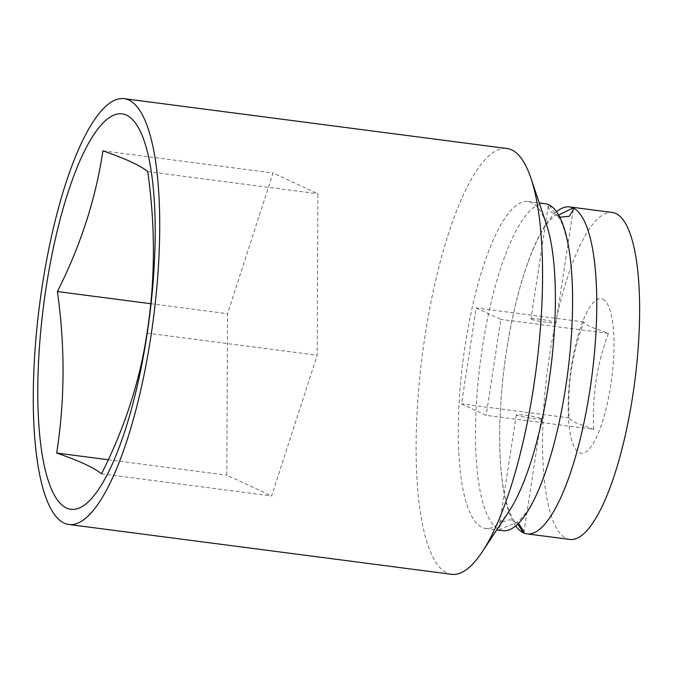 <?xml version="1.0" encoding="UTF-8"?>
<svg xmlns="http://www.w3.org/2000/svg" width="673" height="673" viewBox="0 0 673 673"><rect width="100%" height="100%" fill="white"/><g stroke="black" fill="none" stroke-linecap="round" stroke-linejoin="round"><path stroke-width="0.5" stroke-dasharray="3.37 2.52" d="M515.695 525.891A164.851 44.031 97.4 0 1 504.565 364.699A164.851 44.031 97.4 0 1 556.579 211.726M558.691 215.057L556.15 214.956L549.648 211.255L548.268 205.879L548.899 204.802L556.436 215.209L559.827 217.177M518.53 523.266L516.124 522.652L499.189 529.659L498.996 527.901L502.117 522.038L509.621 519.674L515.838 522.399L517.714 524.074M451.625 574.313A214.695 57.34 97.4 0 1 446.965 572.942A214.695 57.34 97.4 0 1 423.679 345.106A214.695 57.34 97.4 0 1 507.038 148.514M509.125 511.127A164.851 44.031 97.4 0 1 485.553 528.465A164.851 44.031 97.4 0 1 481.969 527.413A164.851 44.031 97.4 0 1 464.092 352.467A164.851 44.031 97.4 0 1 528.103 201.513A164.851 44.031 97.4 0 1 531.678 202.565A164.851 44.031 97.4 0 1 546.451 224.311M502.773 530.711A164.851 44.031 97.4 0 1 499.189 529.659A164.851 44.031 97.4 0 1 481.313 354.713A164.851 44.031 97.4 0 1 545.323 203.759M569.812 539.435A164.851 44.031 97.4 0 1 566.237 538.383A164.851 44.031 97.4 0 1 548.36 363.437A164.851 44.031 97.4 0 1 612.363 212.483M531.384 319.263A12.652 1.018 8.7 0 0 545.012 322.089A12.652 1.018 8.7 0 0 555.982 322.746A12.652 1.018 8.7 0 0 555.57 322.409A12.652 1.018 8.7 0 0 541.942 319.574A12.652 1.018 8.7 0 0 530.972 318.918A12.652 1.018 8.7 0 0 531.384 319.263M540.882 418.354A12.652 1.018 -171.3 0 1 541.302 418.69A12.652 1.018 -171.3 0 1 530.332 418.034A12.652 1.018 -171.3 0 1 516.704 415.207A12.652 1.018 -171.3 0 1 516.292 414.862A12.652 1.018 -171.3 0 1 527.253 415.519A12.652 1.018 -171.3 0 1 540.882 418.354M593.754 429.34C591.962 396.447 596.85 364.463 608.442 333.396L590.953 327.011C587.075 325.126 584.686 323.452 583.794 321.972C572.201 353.039 567.314 385.023 569.106 417.916C570.006 419.397 572.395 421.071 576.273 422.955L593.754 429.34L486.167 415.342L461.518 403.909L476.198 307.965L500.847 319.397L486.167 415.342M602.84 299.199A77.9 20.804 97.4 0 1 610.806 385.099A77.9 20.804 97.4 0 1 579.344 452.71A77.9 20.804 97.4 0 1 571.369 366.819A77.9 20.804 97.4 0 1 602.84 299.199M101.497 473.809L271.648 495.959L317.176 355.251L317.883 193.765L273.061 172.995L227.533 313.702L226.826 475.18L271.648 495.959M108.26 459.752L226.826 475.18M147.025 333.11L317.176 355.251M147.74 171.623L317.883 193.765M102.919 150.845L273.061 172.995M150.718 303.7L227.533 313.702M569.106 417.916L461.518 403.909M608.442 333.396L500.847 319.397M583.794 321.972L476.198 307.965M556.15 214.956L556.344 214.965C556.764 213.072 553.147 216.672 545.475 225.758C540.326 233.237 535.128 243.744 529.887 257.271C518.547 287.27 510.084 323.259 504.498 365.22C501.385 389.44 499.778 412.65 499.669 434.834C499.618 449.741 500.258 463.293 501.595 475.491C503.194 489.608 505.49 500.88 508.494 509.318C513.575 522.332 515.905 522.155 515.838 522.399M528.103 201.513L539.266 202.968M573.278 209.707L555.982 322.746M541.302 418.69L524.015 531.653M516.292 414.862L498.996 527.901M548.268 205.879L530.972 318.918M516.124 522.652L515.93 522.643C515.526 524.57 519.211 520.877 527.001 511.556C538.812 493.847 549.345 465.009 558.573 425.033C567.583 383.921 572.252 343.196 572.605 302.858C573.926 253.502 562.048 216.538 556.436 215.209M485.553 528.465L496.716 529.92"/><path stroke-width="1.01" d="M517.714 524.074L523.375 532.806A164.851 44.031 97.4 0 1 515.695 525.891M556.579 211.726A164.851 44.031 97.4 0 1 569.501 206.905A164.851 44.031 97.4 0 1 573.085 207.949L558.691 215.057M64.128 523.123A214.695 57.34 97.4 0 1 40.851 295.279A214.695 57.34 97.4 0 1 124.211 98.687A214.695 57.34 97.4 0 1 128.871 100.058A214.695 57.34 97.4 0 1 152.148 327.894A214.695 57.34 97.4 0 1 68.789 524.486A214.695 57.34 97.4 0 1 64.128 523.123M124.211 98.687L507.038 148.514A214.695 57.34 97.4 0 1 511.699 149.877A214.695 57.34 97.4 0 1 530.93 178.202A214.695 57.34 97.4 0 1 536.188 368.812A214.695 57.34 97.4 0 1 482.322 551.725A214.695 57.34 97.4 0 1 451.625 574.313L68.789 524.486M539.266 202.968L545.323 203.759A164.851 44.031 97.4 0 1 548.899 204.802A164.851 44.031 97.4 0 1 566.775 379.757A164.851 44.031 97.4 0 1 502.773 530.711L496.716 529.92M569.501 206.905L612.363 212.483A164.851 44.031 97.4 0 1 615.946 213.534A164.851 44.031 97.4 0 1 633.823 388.481A164.851 44.031 97.4 0 1 569.812 539.435L526.951 533.857A164.851 44.031 97.4 0 1 523.375 532.806L524.006 531.729L518.53 523.266M147.025 333.11C139.866 381.053 124.682 427.952 101.497 473.809C97.955 470.864 92.512 467.659 85.16 464.219C77.555 460.727 68.057 457.001 56.675 453.038C64.919 400.25 65.163 346.427 57.382 291.552C80.575 245.695 95.751 198.796 102.919 150.845C114.301 154.815 123.79 158.542 131.403 162.025C138.747 165.474 144.199 168.671 147.74 171.623C155.513 226.498 155.278 280.321 147.025 333.11M126.558 115.167A199.359 53.243 97.4 0 1 146.958 334.977A199.359 53.243 97.4 0 1 66.442 508.014A199.359 53.243 97.4 0 1 46.033 288.195A199.359 53.243 97.4 0 1 126.558 115.167M559.827 217.177L569.249 216.327L573.278 209.707L573.085 207.949A164.851 44.031 97.4 0 1 590.961 382.903A164.851 44.031 97.4 0 1 526.951 533.857M530.93 178.202L546.451 224.311A164.851 44.031 97.4 0 1 550.489 370.672A164.851 44.031 97.4 0 1 509.125 511.127L482.322 551.725M56.675 453.038L108.26 459.752M57.382 291.552L150.718 303.7"/></g></svg>
